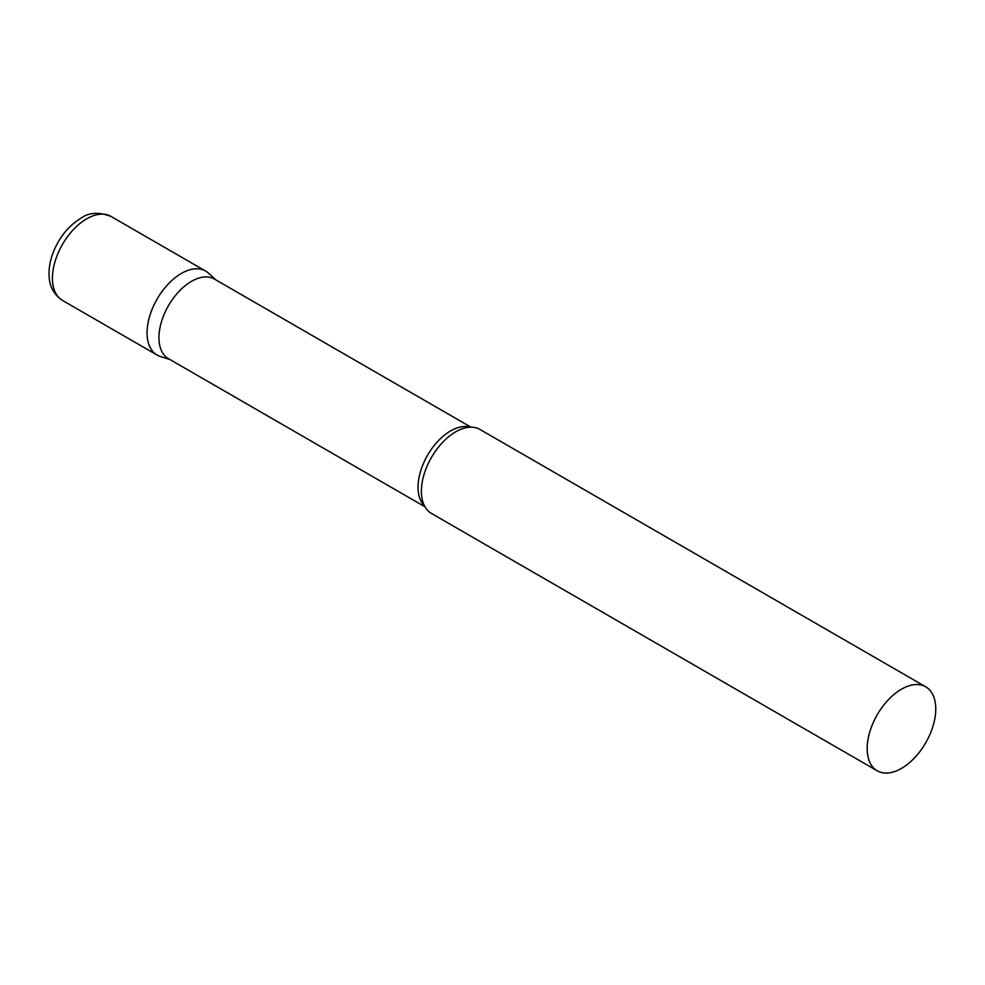 <?xml version="1.0" encoding="UTF-8"?>
<svg xmlns="http://www.w3.org/2000/svg" width="985" height="985" viewBox="0 0 985 985"><rect width="100%" height="100%" fill="white"/><g stroke="black" fill="none" stroke-linecap="round" stroke-linejoin="round"><path stroke-width="1.48" d="M62.461 300.413L157.107 355.056A48.499 27.999 -60 0 1 149.671 316.197A48.499 27.999 -60 0 1 181.351 273.461A48.499 27.999 -60 0 1 205.606 271.06L110.96 216.417A48.499 27.999 -60 0 0 86.717 218.818A48.499 27.999 -60 0 0 55.037 261.554A48.499 27.999 -60 0 0 62.461 300.413C50.863 292.644 49.546 281.784 49.25 278.041C48.462 269.693 49.841 260.988 53.399 251.926C59.494 236.979 68.667 225.75 80.893 218.239C88.822 212.415 98.845 211.8 110.96 216.417M470.953 427.17L214.459 279.075A45.975 26.546 120 0 0 179.024 291.4A45.975 26.546 120 0 0 158.954 337.658A45.975 26.546 120 0 0 168.484 358.7L424.978 506.795M215.887 279.912L208.438 273.128A48.499 27.999 120 0 0 170.233 282.018A48.499 27.999 120 0 0 147.06 332.856A48.499 27.999 120 0 0 160.321 356.471L169.925 359.537M925.703 686.804L479.929 429.435A48.499 27.999 120 0 0 462.15 428.82A48.499 27.999 120 0 0 421.395 491.232A48.499 27.999 120 0 0 421.999 498.336A48.499 27.999 120 0 0 431.43 513.431L877.216 770.799A48.499 27.999 120 0 0 914.585 757.81A48.499 27.999 120 0 0 935.75 709.003A48.499 27.999 120 0 0 925.703 686.804A48.499 27.999 120 0 0 888.335 699.793A48.499 27.999 120 0 0 867.169 748.6A48.499 27.999 120 0 0 877.216 770.799M470.054 427.182A45.975 26.546 120 0 0 436.023 443.312A45.975 26.546 120 0 0 418.059 487.243A45.975 26.546 120 0 0 424.547 506.007"/></g></svg>
